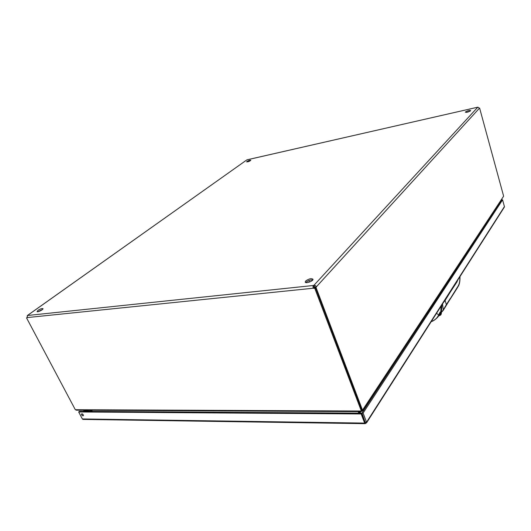 <?xml version="1.0" encoding="UTF-8"?>
<svg xmlns="http://www.w3.org/2000/svg" width="531" height="531" viewBox="0 0 531 531"><rect width="100%" height="100%" fill="white"/><g stroke="black" fill="none" stroke-linecap="round" stroke-linejoin="round"><path stroke-width="0.8" d="M249.935 160.999L247.798 161.829M246.955 161.464C248.72 160.481 250.015 160.077 250.831 160.256C249.61 161.324 248.209 161.869 246.623 161.875L246.955 161.464M469.968 111.244L466.324 112.399M465.461 111.968C467.771 110.634 469.523 110.182 470.705 110.621C468.687 112.021 466.902 112.532 465.342 112.154L465.461 111.968M42.513 309.473L37.893 311.71M37.973 310.35C40.11 309.002 41.743 308.418 42.852 308.597C44.046 309.161 38.006 312.381 37.077 311.67L37.973 310.35M312.779 279.93C310.449 279.744 308.239 280.507 306.135 282.22L305.863 282.558M305.67 281.005C308.836 278.762 311.272 278.171 312.971 279.233C313.602 280.999 305.511 283.946 305.212 282.054L305.67 281.005M358.969 411.611L359.799 413.138M359.899 411.618L360.728 413.145M496.372 207.236L496.89 207.362M359.487 413.138L358.664 411.611M92.361 410.257L91.611 411.432M358.106 411.611L358.936 413.131M92.009 410.257L91.266 411.432M361.412 410.921L361.697 411.299L362.653 410.596L362.54 410.098L502.996 197.154M361.505 410.782L361.697 411.299M77.367 410.184L75.754 409.72L360.589 411.021L360.901 411.625L361.445 411.419L361.299 411.027M503.547 195.879L479.666 108.284L477.827 107.156L313.887 285.359C315.122 285.18 315.905 285.711 316.25 286.952L316.098 287.649L314.91 287.775L315.062 287.072L313.662 285.459L314.06 287.523L315.441 287.729L314.803 288.419L313.429 288.214C312.759 287.125 312.839 286.209 313.662 285.459L27.526 315.494L27.061 317.784L26.55 317.903L27.101 317.511M360.589 411.021L361.345 411.027L361.877 410.211L315.441 287.729M361.85 410.151L362.54 410.098M362.5 410.151L316.098 287.649M26.55 317.903L75.316 409.713L75.754 409.72M479.473 108.158L316.25 286.952L315.062 287.072M314.06 287.523L313.429 288.214L27.121 317.584M314.803 288.419L361.345 411.027M477.807 107.176L246.855 159.884L27.499 315.421M27.207 316.011L27.526 315.494M86.672 410.815L86.029 411.399M85.425 411.333L86.639 410.231L86.898 411.406M85.451 411.392L84.907 410.357L83.779 411.386M83.108 411.379L84.907 410.357M81.562 414.784L81.442 413.988C82.471 413.656 83.128 414.193 83.407 415.6C82.902 416.052 82.292 415.78 81.562 414.784M82.099 413.775L83.427 415.196M501.669 200.081L501.105 200.041M501.961 199.955L501.33 199.689M501.636 199.961L501.868 199.61M365.169 422.377L365.653 423.453L366.702 422.63L363.111 413.038L502.578 199.862L504.423 206.579L503.919 207.8M83.858 419.417L82.358 418.952L78.661 411.97L79.345 411.352L361.704 413.151L365.228 422.477L361.956 413.032L501.729 199.988L502.578 199.862M365.421 422.158L366.576 422.172L504.423 206.579M361.956 413.032L363.111 413.038M361.704 413.151L361.173 413.961L364.644 423.094L364.91 423.672L365.653 423.453M365.169 422.278L364.644 423.094L82.358 418.952M78.661 411.97L361.173 413.961M89.108 411.419L87.349 410.642L87.17 411.406M88.677 410.244L89.673 411.412L87.316 410.609L87.276 410.941M90.569 410.596L89.673 411.412M90.071 411.425L90.569 410.251M91.213 410.257L91.405 411.206M446.086 305.796L446.385 304.608L450.275 298.462L449.823 299.75M438.699 315.699C439.701 315.421 440.597 314.339 441.394 312.454L441.387 312.434C441.221 313.887 440.391 314.757 438.891 315.049C440.391 314.757 441.221 313.887 441.387 312.434L443.266 309.912L442.549 303.885L443.266 309.912L441.387 312.434L443.279 310.316L458.24 285.87L443.266 309.912L446.385 304.608L445.091 300.506L443.06 303.082L457.012 281.875L457.702 280.156L445.091 300.506L446.385 304.608L445.994 305.869M450.328 298.946L457.788 287.145M458.24 285.87C459.461 283.793 460.005 280.76 459.873 276.757C460.005 280.76 459.461 283.793 458.24 285.87M437.524 317.067L438.692 314.863C437.312 318.003 434.836 320.226 431.272 321.534C434.736 320.332 437.212 318.109 438.692 314.863L440.06 312.128L438.692 314.863L436.502 313.35L438.692 314.863L440.06 312.128L441.002 311.717L439.383 314.04L441.002 311.717L441.367 312.394L440.976 311.657L441.473 305.564L440.81 311.465L441.049 306.453M439.92 312.832L440.677 312.772L439.92 312.832M441.394 312.454C441.533 314.445 440.624 315.567 438.672 315.819M441.108 312.746L440.073 314.08M440.093 312.42L439.031 314.226M440.976 311.657L439.409 313.98L440.976 311.657M246.855 159.884L27.539 315.434M477.814 107.189L246.975 159.831M91.704 410.742L91.206 411.2M362.653 410.596L503.574 196.278M76.205 410.178L360.901 411.625M504.443 206.984L366.702 422.63M364.91 423.672L82.823 419.404M90.516 410.974L90.031 411.425M308.889 280.527L309.473 282.061M441.965 304.801L441.367 312.394C440.391 314.093 439.714 314.677 439.343 314.126M438.739 315.354C439.124 316.277 434.245 321.016 431.212 321.633M459.972 276.611C460.131 280.806 459.574 284.052 458.293 286.348"/></g></svg>
